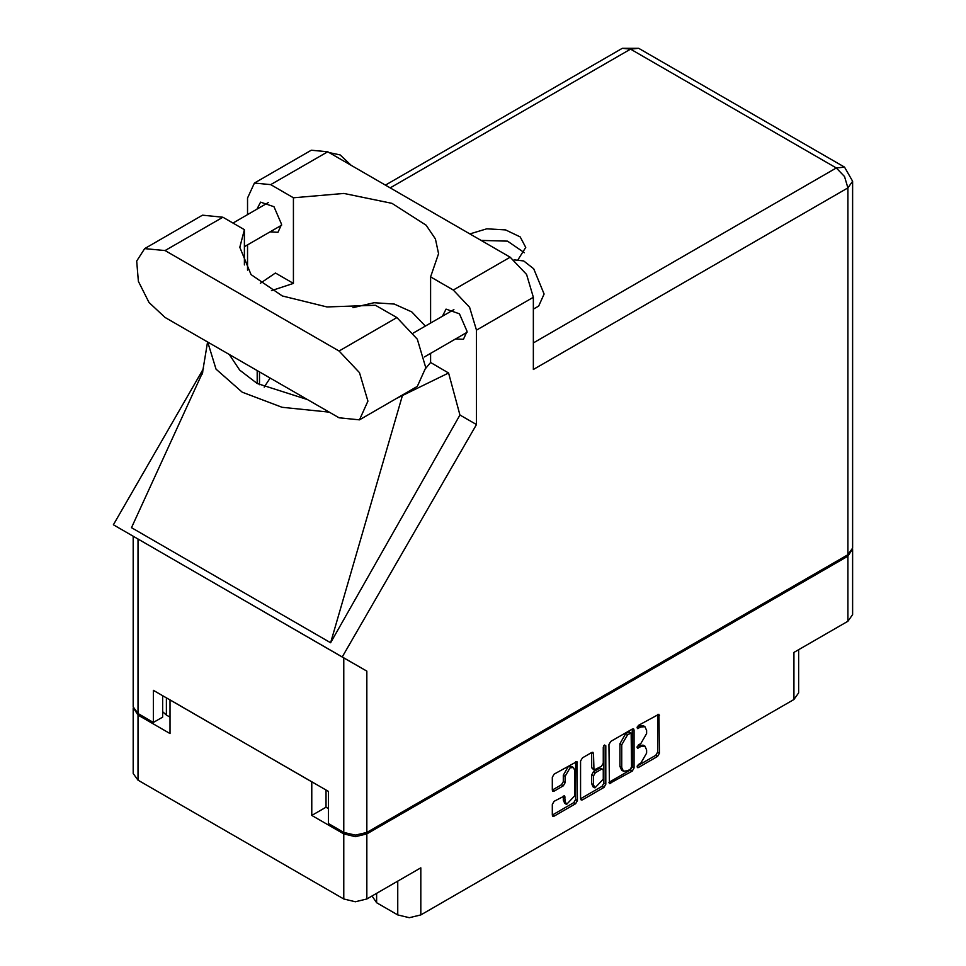 <?xml version="1.0" encoding="UTF-8"?>
<svg xmlns="http://www.w3.org/2000/svg" width="966" height="966" viewBox="0 0 966 966"><rect width="100%" height="100%" fill="white"/><g stroke="black" fill="none" stroke-linecap="round" stroke-linejoin="round"><path stroke-width="1.45" d="M573.466 767.547L571.618 766.473L568.177 766.811L563.299 775.251L565.158 776.314L570.025 767.885L573.466 767.547L574.903 770.699L574.903 795.598L566.583 804.376L565.158 801.225L564.627 795.899L554.146 801.333L552.323 804.485L552.323 815.099L552.854 816.27L554.146 816.149L575.627 803.748L577.451 800.597L576.907 761.582L554.146 774.116L552.323 777.268L552.323 790.079L552.854 791.263L554.146 791.13L563.335 785.829L565.158 782.677L565.158 776.314M604.475 745.052L605.754 745.788L604.475 745.052L603.207 747.261L603.207 763.237L601.383 766.388L593.993 770.035L593.462 753.516L592.931 752.333L591.639 752.466L591.615 767.789L593.993 770.035M376.631 893.333L376.631 902.739L397.787 914.947L397.787 881.113M608.93 744.581L609.474 783.595L632.235 771.061L634.058 767.91L634.058 730.079L633.527 728.895L632.235 729.028L610.754 741.429L608.93 744.581M640.796 763.176L638.285 764.625L637.391 767.656L638.285 767.572L657.629 756.402L659.452 753.251L658.921 714.236L638.285 725.526L637.391 728.569L640.796 727.024L644.914 726.625L646.616 730.393L646.616 733.544L640.796 743.639L638.285 745.076L637.391 748.107L640.796 746.573L644.914 746.163L646.616 749.942L646.616 753.094L640.796 763.176M580.626 798.713L602.072 786.336L603.931 787.411L605.754 784.247L605.754 745.788M603.931 787.411L582.45 799.812L581.17 799.933L580.626 798.749L580.626 760.918L582.45 757.767L591.639 752.466L593.462 753.516M326.025 790.007L326.025 807.238L311.837 815.437L343.824 833.899L355.319 836.653L366.826 833.899L366.826 898.996L420.79 867.842L420.79 914.947L793.895 699.529L793.895 652.424L847.87 621.271L847.87 556.175L852.58 548.785M366.826 833.899L847.87 556.175M798.665 649.671L798.665 692.9L793.895 699.529M420.79 914.947L409.294 917.7L397.787 914.947M372.079 895.965L376.631 902.739M133.272 707.667L137.981 715.057L169.968 733.532L169.968 699.903L311.837 781.808L311.837 815.437M366.826 898.996L355.319 901.749L343.824 898.996L137.981 780.154L133.223 773.512L133.223 708.416M644.914 746.163L643.054 745.1L638.937 745.51L640.796 746.573M637.149 746.537L638.937 745.51M644.914 726.625L643.054 725.551L638.937 725.961L640.796 727.024M637.149 726.987L638.937 725.961M637.149 766.086L655.769 755.327L657.592 752.176L657.592 714.381L659.452 715.42M610.754 783.462L608.93 782.375L630.375 769.987L632.199 766.835L632.199 729.04M630.23 769.274L631.51 767.064L631.136 733.037L627.598 734.643L621.766 744.738L621.766 767.439L623.481 771.206L627.598 770.796L630.23 769.274M631.136 733.037L629.277 731.962L628.383 732.059L630.23 733.122M623.481 771.206L621.621 770.143L619.918 766.364L619.918 743.663L625.739 733.58L628.383 732.059M603.895 745.547L603.895 783.185L605.754 784.247M593.462 784.778L594.887 787.93L603.207 779.151L603.207 770.385L602.663 769.202L601.383 769.334L595.285 772.848L593.462 776L593.462 784.778L591.615 783.704L593.039 786.855L594.887 787.93M602.663 769.202L599.524 768.26L601.383 769.334M591.615 783.704L591.615 774.937L593.426 771.774L599.524 768.26M602.072 786.336L603.895 783.185M566.583 804.376L564.736 803.301L563.299 800.15L563.299 796.044M554.146 791.13L552.323 790.043L561.487 784.754L563.299 781.603L563.299 775.251M552.323 815.062L573.768 802.674L575.591 799.522L575.591 761.727M326.025 807.238L328.44 808.639M166.454 697.875L166.454 715.106L169.968 717.146M166.454 715.106L162.65 711.652M852.628 549.533L852.628 614.63L847.87 621.271M359.461 419.86L417.324 386.46L425.789 367.732L417.324 339.223L396.869 317.621L375.363 305.208L326.943 306.971L282.326 295.958L251.075 274.537L239.846 247.284L244.41 229.606L222.917 217.193L202.462 215.176L144.598 248.576L136.689 261.11L138.331 281.36L148.981 302.503L165.053 317.416L339.006 417.843L359.461 419.86L367.937 401.132L359.461 372.622L339.006 351.032L165.053 250.605L144.598 248.576M329.237 152.676L340.117 154.886L350.996 165.234M514.214 259.878L523.693 260.977L533.727 268.85L544.112 294.075L538.678 306.077L533.353 309.144M455.529 338.933L463.439 339.368L467.049 331.386L459.442 313.829L446.002 309.156L442.416 316.22M270.082 231.876L278.003 232.299L281.613 224.317L273.994 206.76L260.554 202.099L256.968 209.163M518.174 259.456L525.709 247.393L520.215 236.911L505.592 229.932L486.719 228.809L469.935 233.905M481.225 240.413L507.464 241.138L524.369 252.742M254.372 183.021L311.306 150.153L327.691 151.783L270.758 184.651L254.372 183.021L247.586 198.03L247.586 214.585M847.87 554.677L847.87 187.863L852.628 181.222L852.628 548.036L847.87 554.677L366.826 832.402L355.319 835.155L343.824 832.402L343.824 657.882L366.826 671.153L342.205 656.952L476.419 424.497L476.419 330.155L469.633 307.309L453.235 290.005L510.169 257.137L327.691 151.783M510.169 257.137L526.567 274.441L533.353 297.286L533.353 369.447L847.87 187.863L844.501 176.524L836.363 167.951L630.52 49.109L390.192 187.863M453.235 290.005L430.534 276.892L430.534 323.079M430.534 353.363L430.534 362.552L425.789 368.288M396.664 398.39L448.574 372.961L430.534 362.552M448.574 372.961L459.913 414.969L476.419 424.497M202.812 371.97L131.485 527.714L330.65 642.704L459.913 414.969M342.205 656.952L113.372 524.828L203.512 368.698M271.422 290.597L293.459 283.412L293.459 197.752L270.758 184.651M247.586 270.106L247.586 244.869M293.459 283.412L275.431 273.004L260.313 283.219M343.824 657.882L137.981 539.04L137.981 713.56L153.377 722.447L162.65 717.086L162.65 695.677M137.981 713.56L133.223 706.919L133.223 536.287L137.981 539.04M343.824 832.402L328.44 823.515L328.44 791.395L153.377 690.328L153.377 722.447M430.534 276.892L438.528 253.708L435.388 238.988L426.139 225.15L391.894 203.343L343.896 193.429L293.459 197.752M425.33 326.085L411.782 311.946L394.249 304L374.084 302.744L352.904 307.659M270.142 378.08L264.189 387.149M207.678 342.012L215.973 369.133L242.2 392.148L282.048 407.278L329.02 412.071M307.442 399.61L257.222 383.478L239.737 370.099L229.268 354.486M402.291 395.782L330.65 642.704M244.41 264.95L244.41 229.606M137.981 715.057L137.981 780.154M343.824 898.996L343.824 833.899M637.017 747.286L638.285 748.022M637.017 727.736L638.285 728.473M657.592 752.176L659.452 753.251M655.769 755.327L657.629 756.402M637.017 766.835L638.285 767.572M632.235 729.028L634.058 730.079M632.199 766.835L634.058 767.91M630.375 769.987L632.235 771.061M625.739 733.58L627.598 734.643M619.918 743.663L621.766 744.738M619.918 766.364L621.766 767.439M580.626 798.749L582.45 799.812M591.615 767.789L593.462 768.851M593.426 771.774L595.285 772.848M591.615 774.937L593.462 776M563.335 796.02L565.158 797.071M563.299 800.15L565.158 801.225M563.299 781.603L565.158 782.677M561.487 784.754L563.335 785.829M575.627 761.715L577.451 762.766M575.591 799.522L577.451 800.597M573.768 802.674L575.627 803.748M552.323 815.099L554.146 816.149M533.353 342.894L836.363 167.951L844.501 167.142L638.659 48.3L630.52 49.109L622.394 48.3L385.422 185.11M533.353 297.286L476.419 330.155M366.826 671.153L366.826 832.402M259.443 384.722L259.443 371.91M257.222 383.478L257.222 370.618M222.917 217.193L165.053 250.605M396.869 317.621L339.006 351.032M413.303 333.029L453.911 309.591M232.987 223.013L268.476 202.522M244.41 246.692L281.589 225.235M424.448 356.889L467.025 332.304M207.581 341.964L202.292 374.059M638.659 48.3L622.394 48.3M852.628 181.222L844.501 167.142"/></g></svg>
